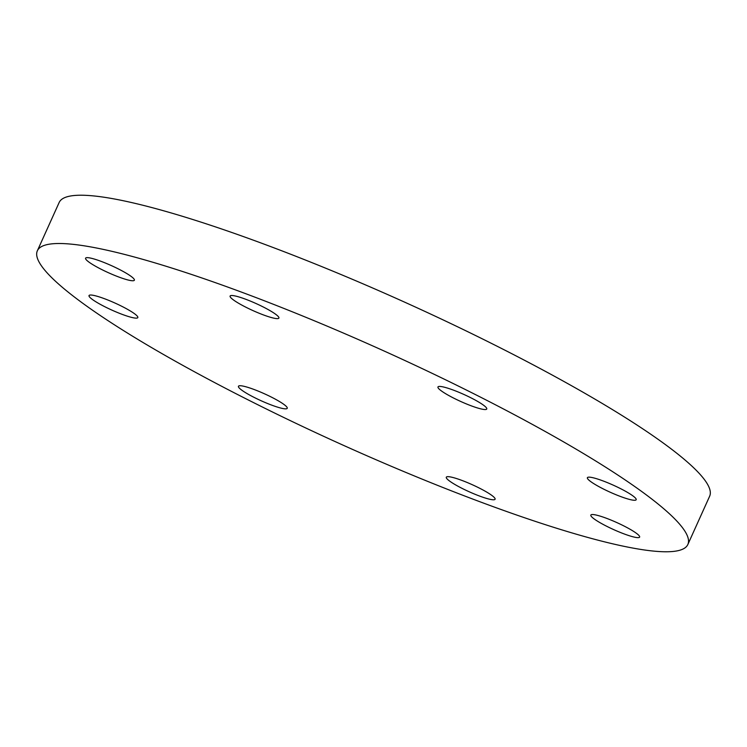 <?xml version="1.0" encoding="UTF-8"?>
<svg xmlns="http://www.w3.org/2000/svg" width="747" height="747" viewBox="0 0 747 747"><rect width="100%" height="100%" fill="white"/><g stroke="black" fill="none" stroke-linecap="round" stroke-linejoin="round"><path stroke-width="1.12" d="M637.966 537.644A26.761 3.847 24.3 0 1 609.888 527.84A26.761 3.847 24.3 0 1 590.84 515.066A26.761 3.847 24.3 0 1 592.492 514.524A26.761 3.847 24.3 0 1 620.58 524.319A26.761 3.847 24.3 0 1 639.628 537.093A26.761 3.847 24.3 0 1 637.966 537.644M480.424 496.372A26.761 3.847 24.3 0 1 446.304 477.202A26.761 3.847 24.3 0 1 460.964 480.069A26.761 3.847 24.3 0 1 495.093 499.229A26.761 3.847 24.3 0 1 480.424 496.372M253.859 397.264A26.761 3.847 24.3 0 1 238.452 386.274A26.761 3.847 24.3 0 1 271.824 397.32A26.761 3.847 24.3 0 1 287.231 408.31A26.761 3.847 24.3 0 1 253.859 397.264M90.994 298.37A26.761 3.847 24.3 0 1 89.033 295.56A26.761 3.847 24.3 0 1 109.23 300.574A26.761 3.847 24.3 0 1 135.851 314.767A26.761 3.847 24.3 0 1 137.821 317.587A26.761 3.847 24.3 0 1 117.615 312.573A26.761 3.847 24.3 0 1 90.994 298.37M87.231 257.64A26.761 3.847 24.3 0 1 115.318 267.435A26.761 3.847 24.3 0 1 134.367 280.209A26.761 3.847 24.3 0 1 132.705 280.76A26.761 3.847 24.3 0 1 104.627 270.956A26.761 3.847 24.3 0 1 85.578 258.182A26.761 3.847 24.3 0 1 87.231 257.64M244.773 298.912A26.761 3.847 24.3 0 1 278.902 318.073A26.761 3.847 24.3 0 1 264.233 315.215A26.761 3.847 24.3 0 1 230.113 296.045A26.761 3.847 24.3 0 1 244.773 298.912M634.203 496.904A26.761 3.847 24.3 0 1 636.173 499.724A26.761 3.847 24.3 0 1 615.967 494.71A26.761 3.847 24.3 0 1 589.355 480.517A26.761 3.847 24.3 0 1 587.385 477.697A26.761 3.847 24.3 0 1 607.591 482.711A26.761 3.847 24.3 0 1 634.203 496.904M471.338 398.02A26.761 3.847 24.3 0 1 486.755 409.001A26.761 3.847 24.3 0 1 453.382 397.955A26.761 3.847 24.3 0 1 437.966 386.974A26.761 3.847 24.3 0 1 471.338 398.02M37.35 250.787L59.153 202.502A356.87 51.347 24.3 0 1 504.113 349.773A356.87 51.347 24.3 0 1 709.65 496.213L687.847 544.498A356.87 51.347 24.3 0 1 242.887 397.227A356.87 51.347 24.3 0 1 37.35 250.787A356.87 51.347 24.3 0 1 482.31 398.058A356.87 51.347 24.3 0 1 687.847 544.498"/></g></svg>
